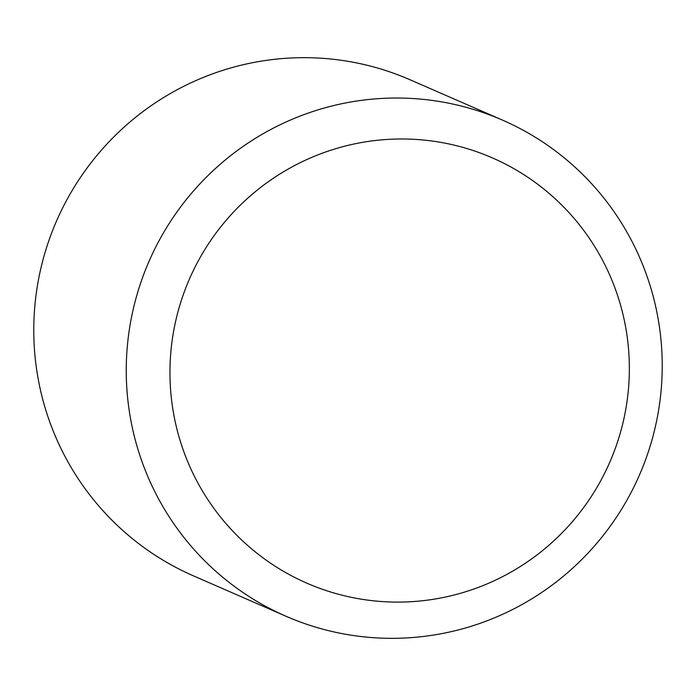 <?xml version="1.0" encoding="UTF-8"?>
<svg xmlns="http://www.w3.org/2000/svg" width="696" height="696" viewBox="0 0 696 696"><rect width="100%" height="100%" fill="white"/><g stroke="black" fill="none" stroke-linecap="round" stroke-linejoin="round"><path stroke-width="1.04" d="M425.891 140.279A231.994 229.271 113.6 0 0 171.451 346.086A231.994 229.271 113.6 0 0 373.421 600.805A231.994 229.271 113.6 0 0 627.853 394.997A231.994 229.271 113.6 0 0 425.891 140.279M424.847 99.537A270.657 267.481 113.6 0 0 135.616 299.645A270.657 267.481 113.6 0 0 285.978 616.247A270.657 267.481 113.6 0 0 363.634 636.823A270.657 267.481 113.6 0 0 652.865 436.714A270.657 267.481 113.6 0 0 502.495 120.112A270.657 267.481 113.6 0 0 424.847 99.537M502.495 120.112L410.022 79.753A270.657 267.481 113.6 0 0 332.366 59.177A270.657 267.481 113.6 0 0 43.135 259.286A270.657 267.481 113.6 0 0 193.505 575.888L285.978 616.247"/></g></svg>
